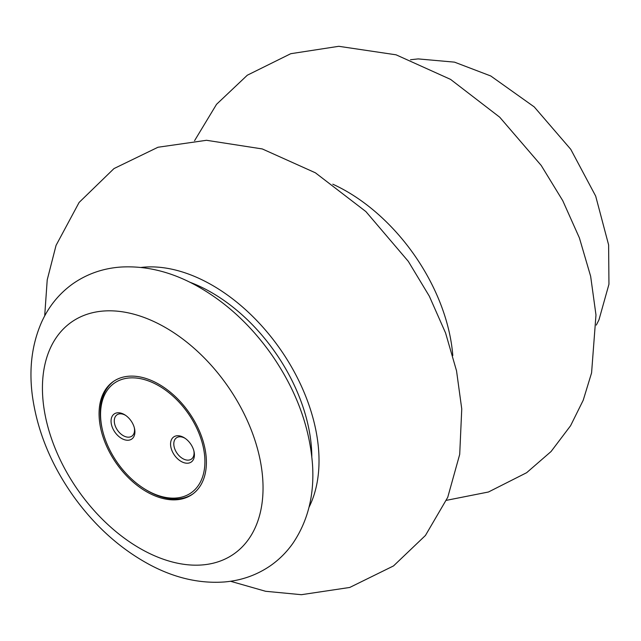 <?xml version="1.0" encoding="UTF-8"?>
<svg xmlns="http://www.w3.org/2000/svg" width="641" height="641" viewBox="0 0 641 641"><rect width="100%" height="100%" fill="white"/><g stroke="black" fill="none" stroke-linecap="round" stroke-linejoin="round"><path stroke-width="0.96" d="M206.29 458.668A68.859 44.349 -125 0 0 170.658 392.46A68.859 44.349 -125 0 0 113.233 381.587A68.859 44.349 -125 0 0 116.406 463.435A68.859 44.349 -125 0 0 192.236 494.395A68.859 44.349 -125 0 0 206.29 458.668M204.808 458.091A66.944 43.123 -125 0 0 144.417 379.608A66.944 43.123 -125 0 0 102.28 429.246A66.944 43.123 -125 0 0 143.704 488.394A66.944 43.123 -125 0 0 204.808 458.091M194.391 454.076A15.304 9.855 55 0 1 182.292 462.033A15.304 9.855 55 0 1 170.618 442.907A15.304 9.855 55 0 1 184.552 437.955A15.304 9.855 55 0 1 194.023 451.48A15.304 9.855 55 0 1 194.391 454.076M134.882 431.105A15.304 9.855 55 0 1 122.784 439.061A15.304 9.855 55 0 1 111.109 419.935A15.304 9.855 55 0 1 125.043 414.983A15.304 9.855 55 0 1 134.514 428.508A15.304 9.855 55 0 1 134.882 431.105M192.829 493.971A68.859 44.349 55 0 1 144.642 488.995L143.704 488.394M102.28 429.246L102.039 428.156A68.859 44.349 55 0 1 113.842 381.179M125.628 415.376A13.004 8.381 -125 0 0 116.958 414.847A13.004 8.381 -125 0 0 117.551 430.303A13.004 8.381 -125 0 0 131.878 436.152A13.004 8.381 -125 0 0 134.53 429.406A13.004 8.381 -125 0 0 134.346 427.819M185.137 438.348A13.004 8.381 -125 0 0 176.467 437.819A13.004 8.381 -125 0 0 177.068 453.275A13.004 8.381 -125 0 0 191.387 459.124A13.004 8.381 -125 0 0 194.047 452.378A13.004 8.381 -125 0 0 193.854 450.799M262.826 480.494A141.541 91.166 -125 0 0 91.703 312.928A141.541 91.166 -125 0 0 103.674 520.556A141.541 91.166 -125 0 0 262.826 480.494M311.814 456.48A145.683 93.842 -125 0 0 311.598 449.846A145.683 93.842 -125 0 0 189.752 282.176M309.002 507.287A154.93 99.796 -125 0 0 318.785 452.618A154.93 99.796 -125 0 0 141.044 267.449M332.791 184.191A154.93 99.796 55 0 1 452.802 355.563M312.56 465.302C314.386 495.004 307.904 520.893 293.121 542.983C286.872 551.933 279.316 559.513 270.462 565.707C256.753 575.105 241.417 580.53 224.438 581.964C199.816 583.719 175.185 578.118 150.563 565.17C120.957 549.393 95.373 526.573 73.803 496.727C50.992 464.629 37.17 430.848 32.322 395.377C28.869 368.575 31.962 344.161 41.609 322.135C48.7 306.486 59.028 293.762 72.601 283.955C86.799 274.011 102.776 268.387 120.516 267.073C145.515 265.574 170.458 271.568 195.337 285.061C224.831 301.27 250.214 324.41 271.48 354.457C296.11 389.944 309.803 426.89 312.56 465.302M596.33 325.083L598.974 319.811L608.95 284.243L608.613 244.91L595.689 196.114L570.762 149.321L534.225 106.903L490.774 75.983L454.501 62.145L418.164 58.908L410.512 59.733M230.512 581.267L265.598 591.282L301.366 594.696L349.73 587.46L393.51 565.931L425.432 535.475L447.738 497.32L459.709 454.365L461.752 408.95L456.536 370.851L445.575 332.983L429.318 296.182L408.293 261.336L365.899 211.586L315.396 172.806L262.297 148.944L206.514 140.291L157.99 147.246L113.986 168.575L79.107 202.452L56.047 245.407L47.218 279.877L44.694 315.917M194.576 140.667L216.53 104.331L247.322 75.205L290.758 53.7L338.777 46.304L396.074 54.814L450.567 79.388L499.724 117.207L541.204 165.45L562.75 200.665L579.408 237.931L590.649 276.311L595.978 314.955L591.579 372.878L583.214 400.24L570.578 425.728L551.068 451.52L526.638 472.705L488.466 492L446.448 500.325"/></g></svg>
